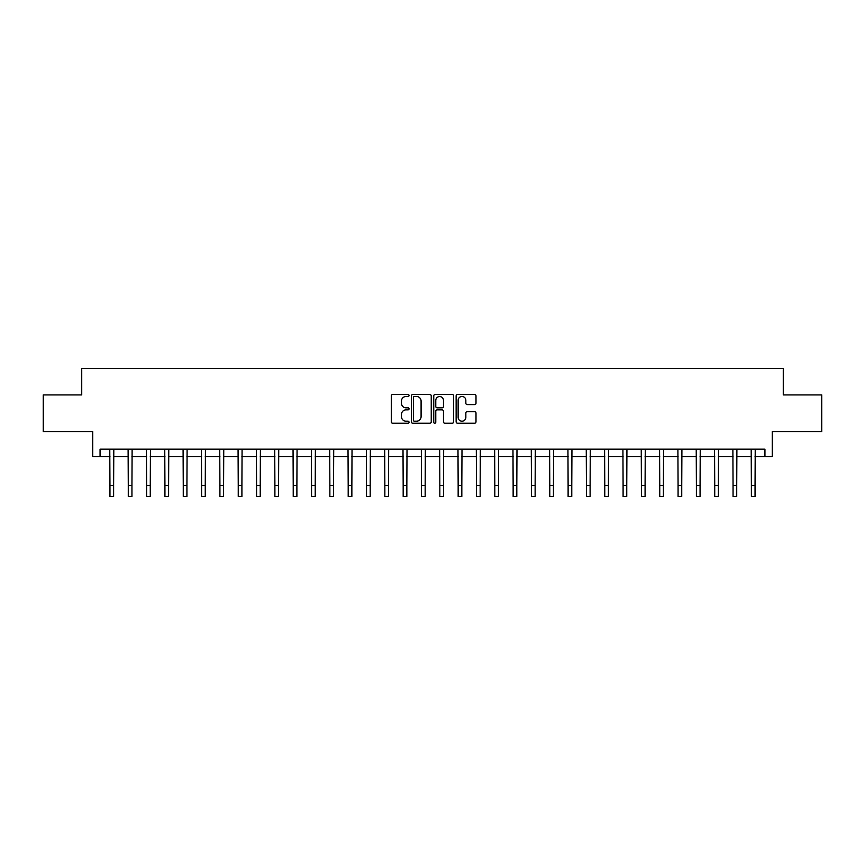 <?xml version="1.0" encoding="UTF-8"?>
<svg xmlns="http://www.w3.org/2000/svg" width="865" height="865" viewBox="0 0 865 865"><rect width="100%" height="100%" fill="white"/><g stroke="black" fill="none" stroke-linecap="round" stroke-linejoin="round"><path stroke-width="1.3" d="M409.048 395.478A1.006 1.006 0 0 0 408.031 394.472L392.742 394.472A1.438 1.438 0 0 0 391.304 395.911L391.304 421.806A1.438 1.438 0 0 0 392.742 423.245L408.031 423.245A1.006 1.006 0 0 0 409.048 422.239A1.006 1.006 0 0 0 408.031 421.233L406.053 421.233A4.606 4.606 0 0 1 401.457 416.627L401.457 414.476A4.606 4.606 0 0 1 406.053 409.869L408.031 409.869A1.006 1.006 0 0 0 409.048 408.864A1.006 1.006 0 0 0 408.031 407.848L406.053 407.848A4.606 4.606 0 0 1 401.457 403.241L401.457 401.09A4.606 4.606 0 0 1 406.053 396.484L408.031 396.484A1.006 1.006 0 0 0 409.048 395.478M474.561 404.615A1.438 1.438 0 0 0 475.999 403.177L475.999 395.911A1.438 1.438 0 0 0 474.561 394.472L457.574 394.472A1.438 1.438 0 0 0 456.136 395.911L456.136 421.806A1.438 1.438 0 0 0 457.574 423.245L474.561 423.245A1.438 1.438 0 0 0 475.999 421.806L475.999 413.038A1.438 1.438 0 0 0 474.561 411.589L467.295 411.589A1.438 1.438 0 0 0 465.846 413.038L465.846 417.384A3.849 3.849 0 0 1 461.996 421.233A3.849 3.849 0 0 1 458.147 417.384L458.147 400.333A3.849 3.849 0 0 1 461.996 396.484A3.849 3.849 0 0 1 465.846 400.333L465.846 403.177A1.438 1.438 0 0 0 467.295 404.615L474.561 404.615M100.059 456.504L100.059 449.173L764.941 449.173L764.941 456.504L772.272 456.504L772.272 431.581L821.75 431.581L821.75 394.927L783.268 394.927L783.268 368.544L81.732 368.544L81.732 394.927L43.25 394.927L43.25 431.581L92.728 431.581L92.728 456.504L109.952 456.504M431.246 395.911A1.438 1.438 0 0 0 429.797 394.472L412.821 394.472A1.438 1.438 0 0 0 411.383 395.911L411.383 421.806A1.438 1.438 0 0 0 412.821 423.245L429.797 423.245A1.438 1.438 0 0 0 431.246 421.806L431.246 395.911M435.203 394.472L452.179 394.472A1.438 1.438 0 0 1 453.617 395.911L453.617 421.806A1.438 1.438 0 0 1 452.179 423.245L444.913 423.245A1.438 1.438 0 0 1 443.475 421.806L443.475 411.308A1.438 1.438 0 0 0 442.037 409.869L437.214 409.869A1.438 1.438 0 0 0 435.776 411.308L435.776 422.239A1.006 1.006 0 0 1 434.771 423.245A1.006 1.006 0 0 1 433.754 422.239L433.754 395.911A1.438 1.438 0 0 1 435.203 394.472M113.618 456.504L128.28 456.504M131.945 456.504L146.607 456.504M150.272 456.504L164.934 456.504M168.599 456.504L183.261 456.504M186.927 456.504L201.588 456.504M205.254 456.504L219.915 456.504M223.581 456.504L238.243 456.504M241.908 456.504L256.57 456.504M260.235 456.504L274.897 456.504M278.562 456.504L293.224 456.504M296.89 456.504L311.551 456.504M315.217 456.504L329.868 456.504M333.533 456.504L348.195 456.504M351.86 456.504L366.522 456.504M370.188 456.504L384.849 456.504M388.515 456.504L403.177 456.504M406.842 456.504L421.504 456.504M425.169 456.504L439.831 456.504M443.496 456.504L458.158 456.504M461.824 456.504L476.485 456.504M480.151 456.504L494.812 456.504M498.478 456.504L513.14 456.504M516.805 456.504L531.467 456.504M535.132 456.504L549.783 456.504M553.449 456.504L568.11 456.504M571.776 456.504L586.438 456.504M590.103 456.504L604.765 456.504M608.43 456.504L623.092 456.504M626.757 456.504L641.419 456.504M645.085 456.504L659.746 456.504M663.412 456.504L678.074 456.504M681.739 456.504L696.401 456.504M700.066 456.504L714.728 456.504M718.393 456.504L733.055 456.504M736.721 456.504L751.382 456.504M755.048 456.504L764.941 456.504M414.4 396.484A1.006 1.006 0 0 0 413.394 397.489L413.394 420.228A1.006 1.006 0 0 0 414.4 421.233L416.487 421.233A4.606 4.606 0 0 0 421.093 416.627L421.093 401.09A4.606 4.606 0 0 0 416.487 396.484L414.4 396.484M443.475 400.409A3.849 3.849 0 0 0 439.625 396.559A3.849 3.849 0 0 0 435.776 400.409L435.776 406.409A1.438 1.438 0 0 0 437.214 407.848L442.037 407.848A1.438 1.438 0 0 0 443.475 406.409L443.475 400.409M109.779 449.173L109.952 485.46L113.618 485.46L113.802 449.173M109.952 485.46L109.952 496.456L113.618 496.456L113.618 485.46M128.107 449.173L128.28 485.46L131.945 485.46L132.118 449.173M128.28 485.46L128.28 496.456L131.945 496.456L131.945 485.46M146.434 449.173L146.607 485.46L150.272 485.46L150.445 449.173M146.607 485.46L146.607 496.456L150.272 496.456L150.272 485.46M164.761 449.173L164.934 485.46L168.599 485.46L168.772 449.173M164.934 485.46L164.934 496.456L168.599 496.456L168.599 485.46M183.088 449.173L183.261 485.46L186.927 485.46L187.1 449.173M183.261 485.46L183.261 496.456L186.927 496.456L186.927 485.46M201.415 449.173L201.588 485.46L205.254 485.46L205.427 449.173M201.588 485.46L201.588 496.456L205.254 496.456L205.254 485.46M219.742 449.173L219.915 485.46L223.581 485.46L223.754 449.173M219.915 485.46L219.915 496.456L223.581 496.456L223.581 485.46M238.07 449.173L238.243 485.46L241.908 485.46L242.081 449.173M238.243 485.46L238.243 496.456L241.908 496.456L241.908 485.46M256.397 449.173L256.57 485.46L260.235 485.46L260.408 449.173M256.57 485.46L256.57 496.456L260.235 496.456L260.235 485.46M274.724 449.173L274.897 485.46L278.562 485.46L278.735 449.173M274.897 485.46L274.897 496.456L278.562 496.456L278.562 485.46M293.051 449.173L293.224 485.46L296.89 485.46L297.063 449.173M293.224 485.46L293.224 496.456L296.89 496.456L296.89 485.46M311.368 449.173L311.551 485.46L315.217 485.46L315.39 449.173M311.551 485.46L311.551 496.456L315.217 496.456L315.217 485.46M329.695 449.173L329.868 485.46L333.533 485.46L333.717 449.173M329.868 485.46L329.868 496.456L333.533 496.456L333.533 485.46M348.022 449.173L348.195 485.46L351.86 485.46L352.033 449.173M348.195 485.46L348.195 496.456L351.86 496.456L351.86 485.46M366.349 449.173L366.522 485.46L370.188 485.46L370.361 449.173M366.522 485.46L366.522 496.456L370.188 496.456L370.188 485.46M384.676 449.173L384.849 485.46L388.515 485.46L388.688 449.173M384.849 485.46L384.849 496.456L388.515 496.456L388.515 485.46M403.004 449.173L403.177 485.46L406.842 485.46L407.015 449.173M403.177 485.46L403.177 496.456L406.842 496.456L406.842 485.46M421.331 449.173L421.504 485.46L425.169 485.46L425.342 449.173M421.504 485.46L421.504 496.456L425.169 496.456L425.169 485.46M439.658 449.173L439.831 485.46L443.496 485.46L443.669 449.173M439.831 485.46L439.831 496.456L443.496 496.456L443.496 485.46M457.985 449.173L458.158 485.46L461.824 485.46L461.996 449.173M458.158 485.46L458.158 496.456L461.824 496.456L461.824 485.46M476.312 449.173L476.485 485.46L480.151 485.46L480.324 449.173M476.485 485.46L476.485 496.456L480.151 496.456L480.151 485.46M494.639 449.173L494.812 485.46L498.478 485.46L498.651 449.173M494.812 485.46L494.812 496.456L498.478 496.456L498.478 485.46M512.967 449.173L513.14 485.46L516.805 485.46L516.978 449.173M513.14 485.46L513.14 496.456L516.805 496.456L516.805 485.46M531.283 449.173L531.467 485.46L535.132 485.46L535.305 449.173M531.467 485.46L531.467 496.456L535.132 496.456L535.132 485.46M549.61 449.173L549.783 485.46L553.449 485.46L553.632 449.173M549.783 485.46L549.783 496.456L553.449 496.456L553.449 485.46M567.937 449.173L568.11 485.46L571.776 485.46L571.949 449.173M568.11 485.46L568.11 496.456L571.776 496.456L571.776 485.46M586.265 449.173L586.438 485.46L590.103 485.46L590.276 449.173M586.438 485.46L586.438 496.456L590.103 496.456L590.103 485.46M604.592 449.173L604.765 485.46L608.43 485.46L608.603 449.173M604.765 485.46L604.765 496.456L608.43 496.456L608.43 485.46M622.919 449.173L623.092 485.46L626.757 485.46L626.93 449.173M623.092 485.46L623.092 496.456L626.757 496.456L626.757 485.46M641.246 449.173L641.419 485.46L645.085 485.46L645.258 449.173M641.419 485.46L641.419 496.456L645.085 496.456L645.085 485.46M659.573 449.173L659.746 485.46L663.412 485.46L663.585 449.173M659.746 485.46L659.746 496.456L663.412 496.456L663.412 485.46M677.901 449.173L678.074 485.46L681.739 485.46L681.912 449.173M678.074 485.46L678.074 496.456L681.739 496.456L681.739 485.46M696.228 449.173L696.401 485.46L700.066 485.46L700.239 449.173M696.401 485.46L696.401 496.456L700.066 496.456L700.066 485.46M714.555 449.173L714.728 485.46L718.393 485.46L718.566 449.173M714.728 485.46L714.728 496.456L718.393 496.456L718.393 485.46M732.882 449.173L733.055 485.46L736.721 485.46L736.894 449.173M733.055 485.46L733.055 496.456L736.721 496.456L736.721 485.46M751.198 449.173L751.382 485.46L755.048 485.46L755.221 449.173M751.382 485.46L751.382 496.456L755.048 496.456L755.048 485.46"/></g></svg>
